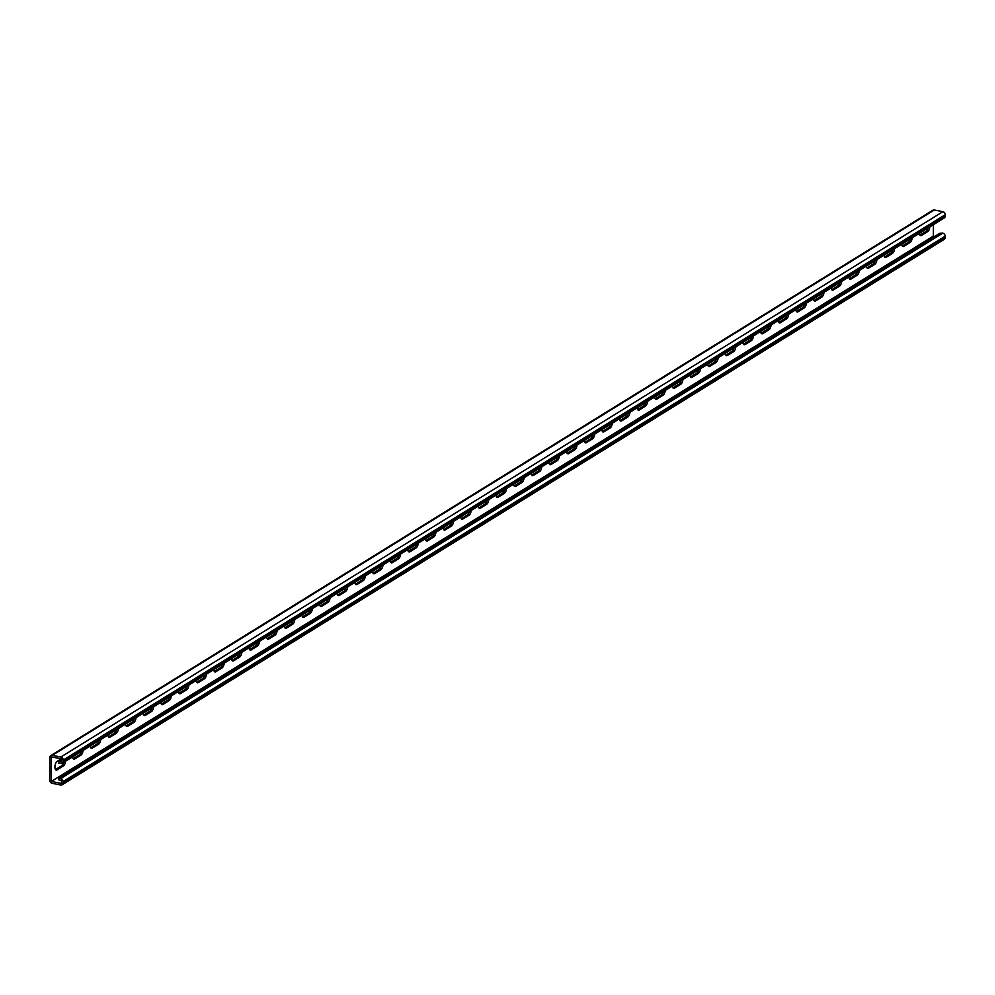 <?xml version="1.0" encoding="UTF-8"?>
<svg xmlns="http://www.w3.org/2000/svg" width="995" height="995" viewBox="0 0 995 995"><rect width="100%" height="100%" fill="white"/><g stroke="black" fill="none" stroke-linecap="round" stroke-linejoin="round"><path stroke-width="1.49" d="M933.434 224.646L933.372 236.101L51.33 781.448L51.466 756.896L61.628 758.899L61.615 761.971L58.755 761.411L61.628 759.707M62.15 784.756A2.724 2.239 -121.7 0 0 63.095 782.916L63.095 781.548A2.724 2.239 -121.7 0 0 60.732 778.525L58.668 778.115L95.707 755.205L939.815 233.303L942.762 233.166A2.724 2.239 -121.7 0 1 945.138 236.201L945.126 237.556A2.724 2.239 -121.7 0 1 944.18 239.409L62.15 784.756A2.724 2.239 -121.7 0 1 60.695 785.005L52.126 783.314A2.724 2.239 -121.7 0 1 49.75 780.291L49.874 757.444A2.724 2.239 58.3 0 1 52.262 755.354L60.844 757.033A2.724 2.239 58.3 0 1 63.22 760.068L63.207 761.424A2.724 2.239 58.3 0 1 60.807 763.513L58.742 763.115L58.755 761.411M65.471 761.299A4.54 2.065 -78.9 0 1 63.282 766.075L61.69 765.764L55.533 769.57L57.113 769.894L63.282 766.075M57.113 769.894A4.54 2.065 -78.9 0 1 56.255 770.093A4.54 2.065 -78.9 0 1 54.974 766.125A4.54 2.065 -78.9 0 1 57.15 761.374L61.267 758.824M83.107 750.392A4.54 2.065 -78.9 0 1 80.918 755.168L79.339 754.857L73.17 758.663L74.749 758.986L80.918 755.168M74.749 758.986A4.54 2.065 -78.9 0 1 73.891 759.185A4.54 2.065 -78.9 0 1 72.61 756.884M471.207 510.435A4.54 2.065 -78.9 0 1 469.018 515.211L467.426 514.9L461.27 518.718L462.849 519.029L469.018 515.211M462.849 519.029A4.54 2.065 -78.9 0 1 461.991 519.228A4.54 2.065 -78.9 0 1 460.697 516.927M488.844 499.527A4.54 2.065 -78.9 0 1 486.667 504.303L485.075 503.992L478.906 507.811L480.485 508.122L486.667 504.303M480.485 508.122A4.54 2.065 -78.9 0 1 479.627 508.321A4.54 2.065 -78.9 0 1 478.346 506.02M453.558 521.343A4.54 2.065 -78.9 0 1 451.382 526.119L449.79 525.808L443.633 529.626L445.2 529.937L451.382 526.119M445.2 529.937A4.54 2.065 -78.9 0 1 444.355 530.136A4.54 2.065 -78.9 0 1 443.061 527.835M435.922 532.25A4.54 2.065 -78.9 0 1 433.733 537.026L432.153 536.715L425.984 540.521L427.564 540.845L433.733 537.026M427.564 540.845A4.54 2.065 -78.9 0 1 426.706 541.044A4.54 2.065 -78.9 0 1 425.425 538.743M418.286 543.158A4.54 2.065 -78.9 0 1 416.097 547.934L414.505 547.623L408.348 551.429L409.928 551.752L416.097 547.934M409.928 551.752A4.54 2.065 -78.9 0 1 409.069 551.951A4.54 2.065 -78.9 0 1 407.776 549.65M400.637 554.066A4.54 2.065 -78.9 0 1 398.46 558.842L396.868 558.531L390.699 562.337L392.279 562.66L398.46 558.842M392.279 562.66A4.54 2.065 -78.9 0 1 391.433 562.859A4.54 2.065 -78.9 0 1 390.139 560.558M383 564.973A4.54 2.065 -78.9 0 1 380.811 569.749L379.232 569.438L373.063 573.244L374.642 573.568L380.811 569.749M374.642 573.568A4.54 2.065 -78.9 0 1 373.784 573.767A4.54 2.065 -78.9 0 1 372.491 571.466M365.364 575.881A4.54 2.065 -78.9 0 1 363.175 580.657L361.583 580.346L355.426 584.152M354.854 582.373A4.54 2.065 -78.9 0 0 356.148 584.674A4.54 2.065 -78.9 0 0 357.006 584.475L363.175 580.657M347.715 586.776A4.54 2.065 -78.9 0 1 345.539 591.565L343.947 591.254L337.778 595.06L339.357 595.383L345.539 591.565M339.357 595.383A4.54 2.065 -78.9 0 1 338.511 595.582A4.54 2.065 -78.9 0 1 337.218 593.281M330.079 597.684A4.54 2.065 -78.9 0 1 327.89 602.472L326.31 602.162L320.141 605.967L321.721 606.291L327.89 602.472M321.721 606.291A4.54 2.065 -78.9 0 1 320.863 606.477A4.54 2.065 -78.9 0 1 319.569 604.189M312.43 608.592A4.54 2.065 -78.9 0 1 310.253 613.38L308.661 613.069L302.505 616.875L304.084 617.198L310.253 613.38M304.084 617.198A4.54 2.065 -78.9 0 1 303.226 617.385A4.54 2.065 -78.9 0 1 301.933 615.084M294.794 619.499A4.54 2.065 -78.9 0 1 292.617 624.288L291.025 623.977L284.856 627.783L286.436 628.106L292.617 624.288M286.436 628.106A4.54 2.065 -78.9 0 1 285.59 628.293A4.54 2.065 -78.9 0 1 284.296 625.992M277.157 630.407A4.54 2.065 -78.9 0 1 274.968 635.196L273.389 634.885L267.22 638.69M266.648 636.899A4.54 2.065 -78.9 0 0 267.941 639.2A4.54 2.065 -78.9 0 0 268.799 639.014L274.968 635.196M259.508 641.315A4.54 2.065 -78.9 0 1 257.332 646.103L255.74 645.792L249.583 649.598L251.163 649.922L257.332 646.103M251.163 649.922A4.54 2.065 -78.9 0 1 250.305 650.108A4.54 2.065 -78.9 0 1 249.011 647.807M241.872 652.222A4.54 2.065 -78.9 0 1 239.695 657.011L238.103 656.688L231.934 660.506L233.514 660.829L239.695 657.011M233.514 660.829A4.54 2.065 -78.9 0 1 232.668 661.016A4.54 2.065 -78.9 0 1 231.375 658.715M224.236 663.13A4.54 2.065 -78.9 0 1 222.047 667.919L220.467 667.595L214.298 671.414L215.878 671.725L222.047 667.919M215.878 671.725A4.54 2.065 -78.9 0 1 215.019 671.923A4.54 2.065 -78.9 0 1 213.726 669.623M206.587 674.038A4.54 2.065 -78.9 0 1 204.41 678.814L202.818 678.503L196.662 682.321L198.241 682.632L204.41 678.814M198.241 682.632A4.54 2.065 -78.9 0 1 197.383 682.831A4.54 2.065 -78.9 0 1 196.09 680.53M188.95 684.946A4.54 2.065 -78.9 0 1 186.774 689.722L185.182 689.411L179.013 693.229M178.453 691.438A4.54 2.065 -78.9 0 0 179.734 693.739A4.54 2.065 -78.9 0 0 180.592 693.54L186.774 689.722M171.314 695.853A4.54 2.065 -78.9 0 1 169.125 700.629L167.533 700.318L161.377 704.137L162.956 704.448L169.125 700.629M162.956 704.448A4.54 2.065 -78.9 0 1 162.098 704.647A4.54 2.065 -78.9 0 1 160.804 702.346M153.665 706.761A4.54 2.065 -78.9 0 1 151.489 711.537L149.897 711.226L143.74 715.044L145.307 715.355L151.489 711.537M145.307 715.355A4.54 2.065 -78.9 0 1 144.462 715.554A4.54 2.065 -78.9 0 1 143.168 713.253M136.029 717.669A4.54 2.065 -78.9 0 1 133.852 722.445L132.26 722.134L126.091 725.952L127.671 726.263L133.852 722.445M127.671 726.263A4.54 2.065 -78.9 0 1 126.813 726.462A4.54 2.065 -78.9 0 1 125.532 724.161M118.393 728.576A4.54 2.065 -78.9 0 1 116.204 733.352L114.612 733.041L108.455 736.86L110.035 737.171L116.204 733.352M110.035 737.171A4.54 2.065 -78.9 0 1 109.176 737.37A4.54 2.065 -78.9 0 1 107.883 735.069M100.744 739.484A4.54 2.065 -78.9 0 1 98.567 744.26L96.975 743.949L90.819 747.755L92.386 748.078L98.567 744.26M92.386 748.078A4.54 2.065 -78.9 0 1 91.54 748.277A4.54 2.065 -78.9 0 1 90.246 745.976M919.355 233.34A4.54 2.065 101.1 0 0 920.649 235.641A4.54 2.065 101.1 0 0 921.507 235.454L919.94 235.143L926.096 231.325A4.54 2.065 101.1 0 0 928.012 227.992M921.507 235.454L927.676 231.636A4.54 2.065 101.1 0 0 929.865 226.848M901.719 244.248A4.54 2.065 101.1 0 0 903.012 246.549A4.54 2.065 101.1 0 0 903.858 246.362L902.291 246.051M903.858 246.362L910.039 242.544A4.54 2.065 101.1 0 0 912.216 237.755M513.619 484.204A4.54 2.065 101.1 0 0 514.912 486.505A4.54 2.065 101.1 0 0 515.771 486.306L514.191 486.008L520.348 482.177A4.54 2.065 101.1 0 0 522.275 478.856M515.771 486.306L521.94 482.488A4.54 2.065 101.1 0 0 524.129 477.712M495.983 495.112A4.54 2.065 101.1 0 0 497.276 497.413A4.54 2.065 101.1 0 0 498.122 497.214L496.555 496.903L502.711 493.085A4.54 2.065 101.1 0 0 504.639 489.764M498.122 497.214L504.303 493.396A4.54 2.065 101.1 0 0 506.48 488.62M531.268 473.297A4.54 2.065 101.1 0 0 532.549 475.598A4.54 2.065 101.1 0 0 533.407 475.399L531.84 475.1L537.996 471.269A4.54 2.065 101.1 0 0 539.924 467.948M533.407 475.399L539.588 471.58A4.54 2.065 101.1 0 0 541.765 466.804M548.904 462.389A4.54 2.065 101.1 0 0 550.198 464.69A4.54 2.065 101.1 0 0 551.043 464.491L549.476 464.192L555.633 460.362A4.54 2.065 101.1 0 0 557.561 457.041M551.043 464.491L557.225 460.685A4.54 2.065 101.1 0 0 559.401 455.897M566.541 451.481A4.54 2.065 101.1 0 0 567.834 453.782A4.54 2.065 101.1 0 0 568.692 453.596L567.125 453.285M568.692 453.596L574.861 449.777A4.54 2.065 101.1 0 0 577.05 444.989M584.189 440.574A4.54 2.065 101.1 0 0 585.483 442.874A4.54 2.065 101.1 0 0 586.329 442.688L584.761 442.377M586.329 442.688L592.51 438.87A4.54 2.065 101.1 0 0 594.687 434.081M601.826 429.666A4.54 2.065 101.1 0 0 603.119 431.967A4.54 2.065 101.1 0 0 603.977 431.78L602.398 431.469L608.554 427.651A4.54 2.065 101.1 0 0 610.482 424.318M603.977 431.78L610.146 427.962A4.54 2.065 101.1 0 0 612.323 423.173M619.462 418.758A4.54 2.065 101.1 0 0 620.756 421.059A4.54 2.065 101.1 0 0 621.614 420.873L620.047 420.562M621.614 420.873L627.783 417.054A4.54 2.065 101.1 0 0 629.972 412.266M637.111 407.851A4.54 2.065 101.1 0 0 638.404 410.151A4.54 2.065 101.1 0 0 639.25 409.965L637.683 409.654L643.84 405.836A4.54 2.065 101.1 0 0 645.767 402.502M639.25 409.965L645.432 406.147A4.54 2.065 101.1 0 0 647.608 401.358M654.747 396.955A4.54 2.065 101.1 0 0 656.041 399.244A4.54 2.065 101.1 0 0 656.899 399.057L655.319 398.746L661.476 394.928A4.54 2.065 101.1 0 0 663.404 391.595M656.899 399.057L663.068 395.239A4.54 2.065 101.1 0 0 665.245 390.45M672.384 386.048A4.54 2.065 101.1 0 0 673.677 388.349A4.54 2.065 101.1 0 0 674.535 388.149L672.968 387.839M674.535 388.149L680.704 384.331A4.54 2.065 101.1 0 0 682.893 379.543M690.032 375.14A4.54 2.065 101.1 0 0 691.326 377.441A4.54 2.065 101.1 0 0 692.172 377.242L690.605 376.931L696.761 373.113A4.54 2.065 101.1 0 0 698.689 369.779M692.172 377.242L698.353 373.423A4.54 2.065 101.1 0 0 700.53 368.647M707.669 364.232A4.54 2.065 101.1 0 0 708.962 366.533A4.54 2.065 101.1 0 0 709.821 366.334L708.241 366.023L714.398 362.205A4.54 2.065 101.1 0 0 716.325 358.872M709.821 366.334L715.99 362.516A4.54 2.065 101.1 0 0 718.179 357.74M725.305 353.324A4.54 2.065 101.1 0 0 726.599 355.625A4.54 2.065 101.1 0 0 727.457 355.426L725.89 355.115M727.457 355.426L733.626 351.608A4.54 2.065 101.1 0 0 735.815 346.832M742.954 342.417A4.54 2.065 101.1 0 0 744.248 344.718A4.54 2.065 101.1 0 0 745.093 344.519L743.526 344.208L749.683 340.389A4.54 2.065 101.1 0 0 751.611 337.056M745.093 344.519L751.275 340.7A4.54 2.065 101.1 0 0 753.451 335.924M760.59 331.509A4.54 2.065 101.1 0 0 761.884 333.81A4.54 2.065 101.1 0 0 762.742 333.611L761.163 333.3M762.742 333.611L768.911 329.793A4.54 2.065 101.1 0 0 771.1 325.017M778.239 320.601A4.54 2.065 101.1 0 0 779.52 322.902A4.54 2.065 101.1 0 0 780.379 322.703L778.811 322.392M780.379 322.703L786.547 318.885A4.54 2.065 101.1 0 0 788.736 314.109M795.876 309.694A4.54 2.065 101.1 0 0 797.169 311.995A4.54 2.065 101.1 0 0 798.015 311.796L796.448 311.485L802.604 307.666A4.54 2.065 101.1 0 0 804.532 304.346M798.015 311.796L804.196 307.977A4.54 2.065 101.1 0 0 806.373 303.201M813.512 298.786A4.54 2.065 101.1 0 0 814.805 301.087A4.54 2.065 101.1 0 0 815.664 300.888L814.084 300.577L820.241 296.759A4.54 2.065 101.1 0 0 822.168 293.438M815.664 300.888L821.833 297.07A4.54 2.065 101.1 0 0 824.022 292.294M831.161 287.878A4.54 2.065 101.1 0 0 832.442 290.179A4.54 2.065 101.1 0 0 833.3 289.98L831.733 289.669M833.3 289.98L839.481 286.162A4.54 2.065 101.1 0 0 841.658 281.386M848.797 276.971A4.54 2.065 101.1 0 0 850.091 279.272A4.54 2.065 101.1 0 0 850.936 279.073L849.369 278.774L855.526 274.943A4.54 2.065 101.1 0 0 857.454 271.623M850.936 279.073L857.118 275.254A4.54 2.065 101.1 0 0 859.294 270.478M866.434 266.063A4.54 2.065 101.1 0 0 867.727 268.364A4.54 2.065 101.1 0 0 868.585 268.165L867.006 267.866L873.162 264.036A4.54 2.065 101.1 0 0 875.09 260.715M868.585 268.165L874.754 264.347A4.54 2.065 101.1 0 0 876.943 259.571M884.082 255.155A4.54 2.065 101.1 0 0 885.363 257.456A4.54 2.065 101.1 0 0 886.222 257.257L884.654 256.959M886.222 257.257L892.403 253.451A4.54 2.065 101.1 0 0 894.58 248.663M63.618 762.431A4.54 2.065 -78.9 0 1 61.69 765.764M81.267 751.524A4.54 2.065 -78.9 0 1 79.339 754.857M469.354 511.579A4.54 2.065 -78.9 0 1 467.426 514.9M487.003 500.672A4.54 2.065 -78.9 0 1 485.075 503.992M451.718 522.487A4.54 2.065 -78.9 0 1 449.79 525.808M434.081 533.382A4.54 2.065 -78.9 0 1 432.153 536.715M416.432 544.29A4.54 2.065 -78.9 0 1 414.505 547.623M398.796 555.198A4.54 2.065 -78.9 0 1 396.868 558.531M381.147 566.105A4.54 2.065 -78.9 0 1 379.232 569.438M363.511 577.013A4.54 2.065 -78.9 0 1 361.583 580.346M345.874 587.921A4.54 2.065 -78.9 0 1 343.947 591.254M328.226 598.828A4.54 2.065 -78.9 0 1 326.31 602.162M310.589 609.736A4.54 2.065 -78.9 0 1 308.661 613.069M292.953 620.644A4.54 2.065 -78.9 0 1 291.025 623.977M275.304 631.551A4.54 2.065 -78.9 0 1 273.389 634.885M257.668 642.459A4.54 2.065 -78.9 0 1 255.74 645.792M240.031 653.367A4.54 2.065 -78.9 0 1 238.103 656.688M222.382 664.274A4.54 2.065 -78.9 0 1 220.467 667.595M204.746 675.182A4.54 2.065 -78.9 0 1 202.818 678.503M187.11 686.09A4.54 2.065 -78.9 0 1 185.182 689.411M169.461 696.997A4.54 2.065 -78.9 0 1 167.533 700.318M151.825 707.905A4.54 2.065 -78.9 0 1 149.897 711.226M134.188 718.813A4.54 2.065 -78.9 0 1 132.26 722.134M116.539 729.721A4.54 2.065 -78.9 0 1 114.612 733.041M98.903 740.616A4.54 2.065 -78.9 0 1 96.975 743.949M910.039 242.544L908.447 242.22L902.291 246.039M908.447 242.22A4.54 2.065 101.1 0 0 910.375 238.899M574.861 449.777L573.282 449.454L567.113 453.272M573.282 449.454A4.54 2.065 101.1 0 0 575.197 446.133M592.51 438.87L590.918 438.559L584.749 442.365M590.918 438.559A4.54 2.065 101.1 0 0 592.846 435.225M627.783 417.054L626.203 416.743L620.034 420.549M626.203 416.743A4.54 2.065 101.1 0 0 628.119 413.41M680.704 384.331L679.125 384.02L672.956 387.826M679.125 384.02A4.54 2.065 101.1 0 0 681.04 380.687M733.626 351.608L732.046 351.297L725.877 355.103M732.046 351.297A4.54 2.065 101.1 0 0 733.962 347.964M768.911 329.793L767.319 329.482L761.163 333.288M767.319 329.482A4.54 2.065 101.1 0 0 769.247 326.149M786.547 318.885L784.968 318.574L778.799 322.392M784.968 318.574A4.54 2.065 101.1 0 0 786.896 315.253M839.481 286.162L837.889 285.851L831.721 289.669M837.889 285.851A4.54 2.065 101.1 0 0 839.817 282.53M892.403 253.451L890.811 253.128L884.642 256.946M890.811 253.128A4.54 2.065 101.1 0 0 892.739 249.807M50.82 755.591L932.85 210.243A2.724 2.239 58.3 0 1 934.305 209.995L942.874 211.686A2.724 2.239 58.3 0 1 945.25 214.709L945.238 216.077A2.724 2.239 58.3 0 1 944.292 217.93L62.262 763.277M51.33 781.448L61.503 783.451L61.516 780.379L58.655 779.819L58.668 778.115M933.372 236.101L935.076 236.437M934.305 209.995L52.262 755.354M942.874 211.686L60.844 757.033M945.25 214.709L63.22 760.068M945.238 216.077L63.207 761.424M180.592 693.54L179.025 693.241M268.799 639.014L267.232 638.703M357.006 584.475L355.426 584.164M942.762 233.166L60.732 778.525M945.126 237.556L63.095 782.916M945.138 236.201L63.095 781.548M927.676 231.636L926.096 231.325M874.754 264.347L873.162 264.036M857.118 275.254L855.526 274.943M821.833 297.07L820.241 296.759M804.196 307.977L802.604 307.666M751.275 340.7L749.683 340.389M715.99 362.516L714.398 362.205M698.353 373.423L696.761 373.113M663.068 395.239L661.476 394.928M645.432 406.147L643.84 405.836M610.146 427.962L608.554 427.651M557.225 460.685L555.633 460.362M539.588 471.58L537.996 471.269M521.94 482.488L520.348 482.177M504.303 493.396L502.711 493.085"/></g></svg>
